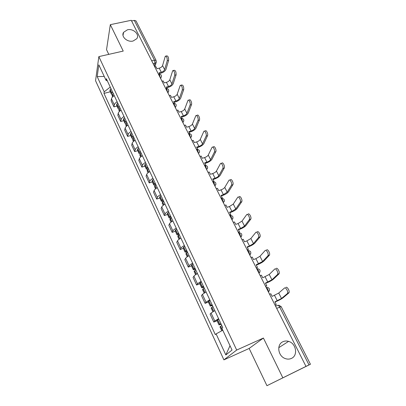 <?xml version="1.0" encoding="UTF-8"?>
<svg xmlns="http://www.w3.org/2000/svg" width="406" height="406" viewBox="0 0 406 406"><rect width="100%" height="100%" fill="white"/><g stroke="black" fill="none" stroke-linecap="round" stroke-linejoin="round"><path stroke-width="0.61" d="M283.043 341.669C284.779 340.903 286.621 340.801 288.575 341.38C296.162 343.293 298.293 355.565 291.396 358.422C289.483 359.29 287.458 359.346 285.317 358.589C277.871 356.219 276.359 344.278 283.043 341.669M127.464 29.79C133.356 28.268 139.963 34.606 136.746 38.732L133.066 41.026C127.296 42.564 120.678 36.454 123.586 32.313L127.464 29.79M266.945 385.7L305.982 366.39L131.25 20.3L110.32 24.664L123.226 51.08L98.841 56.617L95.557 80.728L223.909 359.868L249.157 348.444L266.945 385.7L310.443 364.258L309.002 364.943L279.658 307.073C278.846 305.622 278.125 305.053 277.496 305.358L275.588 306.18M110.32 24.664L106.539 49.689L108.772 54.363M282.749 377.631L263.408 338.041L236.683 350.053L98.841 56.617M305.982 366.39L309.002 364.943M131.585 20.965L134.31 20.396L136.005 20.899L156.107 60.469M114.248 95.638C112.645 96.633 111.716 97.689 111.462 98.8L111.097 100.789L113.929 106.885L114.304 104.921C114.568 103.819 115.507 102.774 117.121 101.774M116.969 106.093L113.929 106.885M121.074 110.224C119.45 111.224 118.496 112.264 118.222 113.345L117.821 115.284L120.709 121.501L121.125 119.582C121.409 118.516 122.368 117.481 124.003 116.481M123.769 120.668L120.709 121.501M128.032 125.099C126.388 126.099 125.413 127.129 125.119 128.179L124.683 130.062L127.621 136.401L128.078 134.543C128.382 133.503 129.367 132.483 131.021 131.483M130.702 135.533L127.621 136.401M135.132 140.273C133.467 141.278 132.473 142.288 132.153 143.308L131.676 145.13L134.675 151.595L135.173 149.799C135.502 148.794 136.502 147.789 138.177 146.784M137.771 150.692L134.675 151.595M142.374 155.757C140.684 156.757 139.669 157.756 139.329 158.741L138.811 160.502L141.872 167.099L142.41 165.364C142.76 164.394 143.785 163.405 145.485 162.4M144.983 166.155L141.872 167.099M149.763 171.555C148.053 172.56 147.018 173.535 146.652 174.489L146.089 176.189L149.21 182.918L149.794 181.249C150.169 180.31 151.22 179.34 152.935 178.335M152.336 181.934L149.21 182.918M157.31 187.679C155.574 188.683 154.513 189.643 154.123 190.561L153.514 192.195L156.706 199.067L157.33 197.463C157.731 196.56 158.807 195.606 160.548 194.606M159.847 198.032L156.706 199.067M165.009 204.142C163.253 205.147 162.167 206.086 161.75 206.969L161.096 208.532L164.349 215.545L165.024 214.013C165.455 213.15 166.551 212.216 168.317 211.211M167.511 214.469L164.349 215.545M172.875 220.95C171.093 221.955 169.982 222.879 169.535 223.716L168.835 225.208L172.159 232.369L172.88 230.912C173.337 230.09 174.463 229.177 176.25 228.172M175.336 231.247L172.159 232.369M180.903 238.119C179.102 239.124 177.965 240.027 177.493 240.824L176.737 242.24L180.132 249.553L180.909 248.173C181.391 247.391 182.543 246.498 184.354 245.493M183.324 248.381L180.132 249.553M189.11 255.658C187.283 256.663 186.115 257.541 185.613 258.297L184.811 259.632L188.277 267.102L189.105 265.803C189.617 265.067 190.795 264.194 192.632 263.195M191.485 265.879L188.277 267.102M197.494 273.578C195.641 274.583 194.449 275.441 193.916 276.151L193.053 277.399L196.595 285.032L197.478 283.819L201.092 281.282M199.823 283.758L196.595 285.032M206.06 291.894L202.396 294.391L201.477 295.553L205.101 303.353L206.04 302.231L209.74 299.765M208.344 302.028L205.101 303.353M214.82 310.62L211.064 313.041L210.09 314.107L213.789 322.08L214.789 321.055L218.585 318.669M217.053 320.699L213.789 322.08M110.244 87.072L104.215 91.832L97.186 76.617L98.82 64.848L106.062 80.363L107.372 80.936M230.009 345.719L225.832 354.945L232.039 350.063L221.909 328.378L222.752 327.576L106.331 78.703L106.062 80.363M225.832 354.945L216.099 333.884L222.772 330.225M104.215 91.832L103.966 93.385L215.317 334.625L216.099 333.884M223.909 359.868L236.683 350.053M249.157 348.444L263.408 338.041M110.305 91.797L103.966 93.385M97.186 76.617L104.23 76.435M167.252 60.712C167.297 57.713 166.648 56.211 165.303 56.201L162.562 65.584L164.638 69.649L167.252 60.712L168.627 60.382L165.988 69.319C165.237 71.08 163.582 72.354 161.03 73.136L159.431 73.532M165.897 56.064L166.678 55.876C168.023 55.881 168.673 57.383 168.627 60.382M159.675 74.009L159.056 72.781L161.289 72.232C163.019 71.7 164.136 70.842 164.638 69.649M112.538 91.974L111.675 93.04L111.417 94.187L112.208 94.755M109.899 90.929L110.117 89.706L110.975 88.635M112.132 95.72L112.36 94.512L113.223 93.446M112.934 93.766L112.985 92.928M156.351 61.808L154.848 67.01L155.995 66.731L156.995 68.715L159.228 68.172C160.954 67.645 162.065 66.782 162.562 65.584M174.717 75.186C174.773 72.146 174.103 70.629 172.707 70.644L169.809 79.774L171.926 83.915L174.717 75.186L176.097 74.841L173.281 83.57C172.494 85.296 170.814 86.559 168.246 87.371L166.643 87.782M173.332 70.492L174.088 70.304C175.488 70.289 176.158 71.801 176.097 74.841M166.993 88.478L166.277 87.062L168.52 86.488C170.261 85.94 171.398 85.082 171.926 83.915M119.293 106.418L118.41 107.473L118.131 108.585L118.994 109.143M116.583 105.261L116.821 104.068L117.699 103.012M118.862 110.148L119.11 108.965L119.993 107.915M119.734 108.194L119.724 107.336M161.994 81.19L163.156 80.895L164.176 82.915L166.419 82.347C168.155 81.804 169.287 80.946 169.809 79.774M182.33 89.954C182.401 86.869 181.705 85.346 180.254 85.377L177.194 94.238L179.356 98.465L182.33 89.954L183.72 89.589L180.716 98.1C179.894 99.785 178.188 101.048 175.605 101.886L173.991 102.317M180.919 85.204L181.644 85.021C183.101 84.986 183.791 86.508 183.72 89.589M174.453 103.231L173.641 101.627L175.899 101.023C177.65 100.455 178.802 99.602 179.356 98.465M126.185 121.145L125.281 122.186L124.982 123.267L125.926 123.8M123.399 119.877L123.663 118.714L124.561 117.674M125.723 124.855L125.992 123.708L126.9 122.673M126.687 122.886L126.373 122.653L126.596 122.023M169.292 95.643L170.459 95.339L171.505 97.394L173.758 96.801C175.504 96.237 176.651 95.385 177.194 94.238M190.099 105.022C190.85 103.327 188.8 98.922 187.958 100.409L184.73 108.996L186.933 113.304L190.099 105.022L191.495 104.641L188.303 112.924C187.44 114.568 185.709 115.822 183.106 116.684L181.487 117.136M188.653 100.221L189.353 100.033C190.201 98.546 192.251 102.946 191.495 104.641M182.066 118.283L181.152 116.481L183.421 115.847C185.182 115.263 186.354 114.416 186.933 113.304M133.209 136.167L132.285 137.187L131.965 138.238L133.016 138.74L133.939 137.725M130.346 134.777L130.636 133.65L131.554 132.625M132.716 139.857L133.011 138.745L134.056 140.983M133.807 137.857L133.366 137.619L133.604 137.005M176.732 110.386L177.909 110.067L178.97 112.168L181.238 111.538C182.994 110.96 184.162 110.112 184.73 108.996M198.032 120.399C198.838 118.725 196.671 114.187 195.819 115.751L192.419 124.043L194.662 128.443L198.032 120.399L199.432 119.998L196.037 128.042C195.139 129.646 193.383 130.894 190.764 131.783L189.135 132.26M196.545 115.543L197.22 115.355C198.082 113.792 200.244 118.324 199.432 119.998M189.83 133.635L188.82 131.635L191.099 130.971C192.87 130.367 194.058 129.524 194.662 128.443M140.38 151.489L139.431 152.494L139.085 153.514L140.268 153.965M137.436 149.976L137.746 148.885L138.69 147.88M139.852 155.158L140.171 154.082L141.121 153.082L140.501 152.879L140.75 152.286M184.324 125.424L185.506 125.089L186.593 127.23L188.866 126.576C190.637 125.982 191.82 125.134 192.419 124.043M206.126 136.096C206.994 134.442 204.705 129.763 203.837 131.407L200.26 139.4L202.548 143.886L206.126 136.096L207.532 135.68L203.934 143.47C202.995 145.028 201.209 146.267 198.575 147.19L196.935 147.682M204.604 131.184L205.243 130.996C206.121 129.352 208.41 134.026 207.532 135.68M197.737 149.306L196.636 147.094L198.93 146.404C200.711 145.779 201.919 144.942 202.548 143.886M147.693 167.125L146.353 169.094L147.703 169.48M144.668 165.481L145.003 164.43L145.967 163.44M147.134 170.769L147.48 169.728L148.449 168.749M148.403 168.642L147.779 168.454L148.043 167.881M192.074 140.77L193.261 140.415L194.367 142.602L196.656 141.917C198.432 141.303 199.635 140.461 200.26 139.4M214.388 152.123C215.327 150.494 212.906 145.663 212.028 147.393L208.263 155.072L210.602 159.654L214.388 152.123L215.804 151.687L211.988 159.218C211.008 160.725 209.197 161.958 206.542 162.907L204.898 163.425M212.82 147.15L213.439 146.962C214.327 145.231 216.748 150.058 215.804 151.687M205.345 165.252L205.756 165.125L204.619 162.872L206.923 162.146C208.714 161.507 209.943 160.674 210.602 159.654M155.158 183.081L153.767 184.994L155.331 185.288M152.042 181.299L152.407 180.289L153.397 179.32M154.559 186.699L154.935 185.699L155.929 184.735M155.823 184.507L155.209 184.344L155.488 183.786M199.975 156.427L201.173 156.056L202.3 158.289L204.599 157.574C206.39 156.934 207.613 156.102 208.263 155.072M222.828 168.495C223.838 166.896 221.28 161.903 220.387 163.719L216.434 171.068L218.819 175.742L222.828 168.495L224.254 168.033L220.214 175.29C219.189 176.752 217.347 177.97 214.678 178.955L213.028 179.498M221.214 163.456L221.808 163.263C222.706 161.451 225.264 166.435 224.254 168.033M212.983 181.589L213.926 181.279L212.764 178.98L215.078 178.224C216.885 177.559 218.129 176.732 218.819 175.742M213.926 181.279L213.759 181.589M162.776 199.366L161.334 201.224L163.192 201.376M159.573 197.448L159.964 196.474L160.979 195.525M162.141 202.954L163.567 201.056M163.4 200.696L162.791 200.559L163.085 200.026M208.045 172.408L209.247 172.022L210.399 174.301L212.708 173.55C214.51 172.895 215.748 172.063 216.434 171.068M231.45 185.212L231.481 185.166C232.476 183.542 229.852 178.579 228.943 180.355L224.772 187.399L227.208 192.175L231.45 185.212L232.882 184.735L228.614 191.698C227.543 193.109 225.665 194.322 222.985 195.337L221.321 195.9M230.375 179.878C231.288 178.107 233.912 183.06 232.907 184.684L232.882 184.735M221.062 198.184L222.27 197.773L221.082 195.423L223.407 194.631L227.208 192.175M222.27 197.773L221.975 198.26M170.55 215.992L169.058 217.789C169.287 218.169 170.038 218.154 171.322 217.738L171.322 217.738M167.262 213.932L168.718 212.069M169.881 219.555L171.357 217.717M171.129 217.225L170.53 217.119L170.84 216.606M216.281 188.724L217.489 188.318L218.667 190.642L220.986 189.866C222.798 189.186 224.061 188.364 224.772 187.399M240.261 202.3L240.322 202.193C241.291 200.554 238.642 195.651 237.698 197.331L233.288 204.076L235.779 208.953L240.261 202.3L241.697 201.797L237.185 208.456C236.074 209.811 234.166 211.013 231.466 212.064L229.796 212.653M239.134 196.839C240.083 195.159 242.732 200.051 241.758 201.696L241.697 201.797M229.573 215.043L230.786 214.612L229.578 212.216L231.912 211.389L235.779 208.953M230.786 214.612L230.344 215.276M178.493 232.973L176.95 234.704C177.158 235.049 177.909 235.008 179.198 234.572L179.239 234.556M175.108 230.76L176.62 228.964M177.787 236.5L179.32 234.734M179.021 234.1L178.432 234.023L178.757 233.531M224.696 205.38L225.903 204.959L227.106 207.334L229.441 206.522L233.288 204.076M249.264 219.758L249.355 219.6C250.299 217.946 247.619 213.099 246.645 214.683L241.986 221.113L244.534 226.091L249.264 219.758L250.705 219.23L245.945 225.574C244.782 226.873 242.844 228.06 240.124 229.146L238.449 229.76M248.086 214.165C249.066 212.582 251.75 217.423 250.801 219.078L250.705 219.23M238.271 232.268L239.489 231.816L238.251 229.37L240.596 228.507L244.534 226.091M239.489 231.816L238.464 232.653M186.608 250.314L185.004 251.979C185.197 252.288 185.943 252.217 187.237 251.761L187.278 251.745M183.121 247.944L184.694 246.224M185.857 253.811L187.45 252.111M187.085 251.334L186.501 251.284L186.846 250.817M233.288 222.397L234.501 221.955L235.729 224.386L238.073 223.533L241.986 221.113M258.465 237.601L258.592 237.398C259.505 235.729 256.8 230.928 255.79 232.415L250.872 238.515L253.476 243.605L258.465 237.601L259.916 237.053L254.897 243.062C253.684 244.3 251.71 245.478 248.974 246.599L247.29 247.239M257.237 231.872C258.252 230.385 260.962 235.181 260.043 236.85L259.916 237.053M247.152 249.868L248.381 249.396L247.112 246.894L249.472 245.995L253.476 243.605M248.381 249.396L247.325 250.208M194.895 268.031L193.236 269.625C193.408 269.899 194.149 269.797 195.448 269.32L195.489 269.305M191.307 265.499L192.941 263.849M194.104 271.492L195.753 269.868M195.316 268.934L194.743 268.919L195.103 268.478M242.062 239.779L243.285 239.322L244.539 241.798L246.894 240.91L250.872 238.515M267.874 255.851L268.036 255.597C268.924 253.917 266.179 249.152 265.138 250.543L259.957 256.298L262.611 261.5L267.874 255.851L269.33 255.278L264.042 260.931C262.773 262.109 260.769 263.276 258.018 264.433L256.323 265.103M266.59 249.979C267.64 248.589 270.386 253.344 269.493 255.024L269.33 255.278M256.232 267.848L257.465 267.361L256.171 264.803L262.611 261.5M257.465 267.361L256.384 268.143M203.365 286.134L201.64 287.656C201.802 287.89 202.533 287.758 203.842 287.255L203.883 287.24M199.671 283.434L201.366 281.86M202.528 289.554L204.243 288.011M203.731 286.92L203.167 286.94L203.548 286.524M251.03 257.541L252.258 257.064L253.537 259.596L255.902 258.668L259.957 256.298M277.496 274.512L277.694 274.212C278.552 272.522 275.775 267.793 274.7 269.082L269.239 274.471L271.954 279.79L277.496 274.512L278.958 273.913L273.39 279.201C272.071 280.307 270.026 281.465 267.255 282.657L265.554 283.358M276.161 268.493C277.242 267.199 280.023 271.924 279.161 273.614L278.958 273.913M265.514 286.235L266.752 285.722L265.428 283.109L271.954 279.79M266.752 285.722L265.641 286.479M212.018 304.637L210.237 306.083L212.455 305.571M208.217 301.76L209.978 300.273M211.14 308.022L212.917 306.56M212.328 305.302L211.775 305.358L212.176 304.967M260.195 275.694L261.428 275.197L262.738 277.785L269.239 274.471M287.341 293.599L287.575 293.254C288.402 291.559 285.591 286.854 284.474 288.047L278.729 293.051L281.505 298.491L287.341 293.599L288.808 292.975L282.946 297.872C281.571 298.917 279.49 300.054 276.704 301.293L274.994 302.023M285.946 287.428C287.067 286.235 289.879 290.935 289.047 292.63L288.808 292.975M275.004 305.028L276.247 304.495L274.898 301.82L281.505 298.491M276.247 304.495L275.101 305.221M220.869 323.557L219.017 324.917L221.219 324.303M219.017 324.917L216.946 320.476L218.783 319.091M219.94 326.896L221.788 325.521M221.118 324.089L220.575 324.181L220.991 323.821M269.564 294.254L270.802 293.731L272.142 296.38L278.729 293.051M268.32 291.792L267.752 288.955L266.011 287.22M258.891 273.111L258.317 270.284L256.633 268.64M249.67 254.846L249.091 252.03L247.457 250.466M240.646 236.972L240.063 234.166L238.484 232.694M231.816 219.489L231.232 216.687L229.7 215.297M223.173 202.371L222.584 199.585L221.103 198.27M214.718 185.618L214.124 182.842L212.688 181.604M206.436 169.216L205.837 166.45L204.451 165.283M198.321 153.148L197.722 150.393L196.377 149.296M190.378 137.411L189.775 134.665L188.47 133.635M182.593 121.988L181.989 119.257L180.726 118.293M174.961 106.879L174.357 104.154L173.134 103.251M167.485 92.066L166.876 89.356L165.689 88.513M160.152 77.546L159.543 74.846L158.396 74.059M154.295 65.945L154.985 63.356L154.447 60.118L134.31 20.396M153.204 63.783L155.985 62.783L156.132 60.514L154.447 60.118L151.687 60.778M206.04 302.231L202.396 294.391M197.478 283.819L193.916 276.151M189.105 265.803L185.613 258.297M180.909 248.173L177.493 240.824M172.88 230.912L169.535 223.716M165.024 214.013L161.75 206.969M157.33 197.463L154.123 190.561M149.794 181.249L146.652 174.489M142.41 165.364L139.329 158.741M135.173 149.799L132.153 143.308M128.078 134.543L125.119 128.179M121.125 119.582L118.222 113.345M114.304 104.921L111.462 98.8M214.789 321.055L211.064 313.041M160.375 77.993L161.004 77.576L161.441 76.511M167.703 92.497L168.764 91M175.174 107.296L176.234 105.783M182.796 122.394L183.852 120.866M190.571 137.796L191.627 136.264M196.814 149.301C199.691 149.763 200.254 151.169 198.509 153.519L199.559 151.976M206.613 169.571L207.654 168.023M214.886 185.958L215.921 184.41M223.336 202.69L224.366 201.153M231.968 219.788L232.988 218.255M240.788 237.256L241.793 235.739M249.797 255.105L250.791 253.613M259.013 273.35L259.992 271.893M268.432 292.005L269.391 290.589M276.689 308.362L281.165 306.626L310.443 364.258M111.746 92.938L110.188 89.604M111.675 93.04L110.117 89.706M113.218 96.349L112.36 94.512M159.228 68.172L161.289 72.232M113.31 96.283L112.432 94.405M118.486 107.372L116.898 103.966M118.41 107.473L116.821 104.068M120.029 110.934L119.11 108.965M166.419 82.347L168.52 86.488M120.12 110.868L119.181 108.864M125.358 122.084L123.739 118.613M125.281 122.186L123.663 118.714M126.971 125.809L125.992 123.708M173.758 96.801L175.899 101.023M127.063 125.743L126.068 123.612M132.361 137.091L130.712 133.554M132.285 137.187L130.636 133.65M181.238 111.538L183.421 115.847M134.147 140.912L133.092 138.644M139.512 152.397L137.827 148.789M139.431 152.494L137.746 148.885M141.283 156.462L140.171 154.082M188.866 126.576L191.099 130.971M141.379 156.396L140.253 153.986M146.805 168.018L145.084 164.334M146.723 168.109L145.003 164.43M148.657 172.261L147.48 169.728M196.656 141.917L198.93 146.404M148.753 172.19L147.561 169.637M154.244 183.954L152.494 180.198M154.163 184.045L152.407 180.289M156.188 188.384L154.935 185.699M204.599 157.574L206.923 162.146M156.285 188.318L155.021 185.608M161.842 200.224L160.05 196.387M161.755 200.31L159.964 196.474M163.872 204.842L162.542 202M212.708 173.55L215.078 178.224M163.968 204.776L162.633 201.909M169.596 216.829L167.769 212.911M169.51 216.916L167.678 212.998M171.718 221.651L170.312 218.641M220.986 189.866L223.407 194.631M171.819 221.585L170.403 218.555M177.518 233.79L175.651 229.786M177.427 233.871L175.559 229.872M179.731 238.814L178.244 235.632M229.441 206.522L231.912 211.389M179.833 238.748L178.341 235.546M185.603 251.111L183.7 247.026M185.512 251.192L183.603 247.107M187.917 256.348L186.349 252.989M238.073 223.533L240.596 228.507M188.024 256.282L186.445 252.908M193.87 268.802L191.916 264.631M193.769 268.884L191.82 264.707M196.286 274.263L194.626 270.721M246.894 240.91L249.472 245.995M196.387 274.202L194.728 270.64M202.31 286.885L200.32 282.617M202.208 286.961L200.219 282.698M204.832 292.579L203.086 288.839M255.902 258.668L258.541 263.864M204.939 292.513L203.188 288.762M210.942 305.363L208.902 301.003M210.836 305.439L208.801 301.079M213.571 311.295L211.734 307.357M265.113 276.816L267.808 282.129M213.683 311.235L211.836 307.281M219.763 324.257L217.682 319.796M219.656 324.328L217.575 319.867M222.483 330.388L220.57 326.287M274.532 295.37L277.283 300.8M222.595 330.327L220.676 326.216M288.575 341.38L278.76 347.693M160.7 78.627L161.004 77.576C161.877 75.425 161.157 74.227 158.842 73.988M167.962 93.015L168.231 92.167C169.251 89.965 168.556 88.731 166.14 88.457M175.372 107.686L175.59 107.047C176.772 104.804 176.102 103.525 173.58 103.215M182.923 122.653L183.086 122.231C184.446 119.948 183.806 118.623 181.167 118.268M190.632 137.918L190.713 137.725C192.277 135.406 191.673 134.036 188.912 133.625M206.603 169.546C208.369 167.165 207.796 165.749 204.873 165.298M214.865 185.907C216.657 183.502 216.068 182.076 213.104 181.634M223.3 202.624C225.117 200.178 224.518 198.742 221.503 198.311M231.922 219.702C233.76 217.215 233.145 215.764 230.085 215.342M240.733 237.15C242.59 234.622 241.961 233.156 238.845 232.745M249.736 254.983C251.608 252.532 251.02 251.035 247.985 250.492M258.942 273.218C260.819 270.843 260.282 269.315 257.338 268.635M268.356 291.863C270.234 289.559 269.741 288.006 266.889 287.199M281.16 306.616L278.871 305.216M123.586 32.313L123.013 35.464M112.66 96.846L112.102 95.649M111.417 94.187L109.864 90.858M119.46 111.427L118.831 110.077M118.131 108.585L116.552 105.19M126.393 126.296L125.693 124.789M124.982 123.267L123.368 119.806M133.467 141.466L132.686 139.791M131.965 138.238L130.316 134.711M140.684 156.939L139.826 155.097M139.085 153.514L137.406 149.91M148.048 172.733L147.104 170.713M146.353 169.094L144.637 165.42M155.564 188.851L154.534 186.643M153.767 184.994L152.017 181.243M163.237 205.304L162.121 202.904M161.334 201.224L159.548 197.397M231.481 185.166L232.907 184.684M171.073 222.102L169.86 219.509M169.058 217.789L167.236 213.881M240.322 202.193L241.758 201.696M179.071 239.261L177.767 236.459M176.95 234.704L175.087 230.715M249.355 219.6L250.801 219.078M187.247 256.79L185.841 253.77M185.004 251.979L183.106 247.904M258.592 237.398L260.043 236.85M195.601 274.7L194.088 271.457M193.236 269.625L191.292 265.463M268.036 255.597L269.493 255.024M204.137 293.005L202.513 289.529M201.64 287.656L199.656 283.403M277.694 274.212L279.161 273.614M212.861 311.717L211.125 307.997M210.237 306.083L208.207 301.734M287.575 293.254L289.047 292.63M221.752 330.783L219.93 326.876"/></g></svg>
